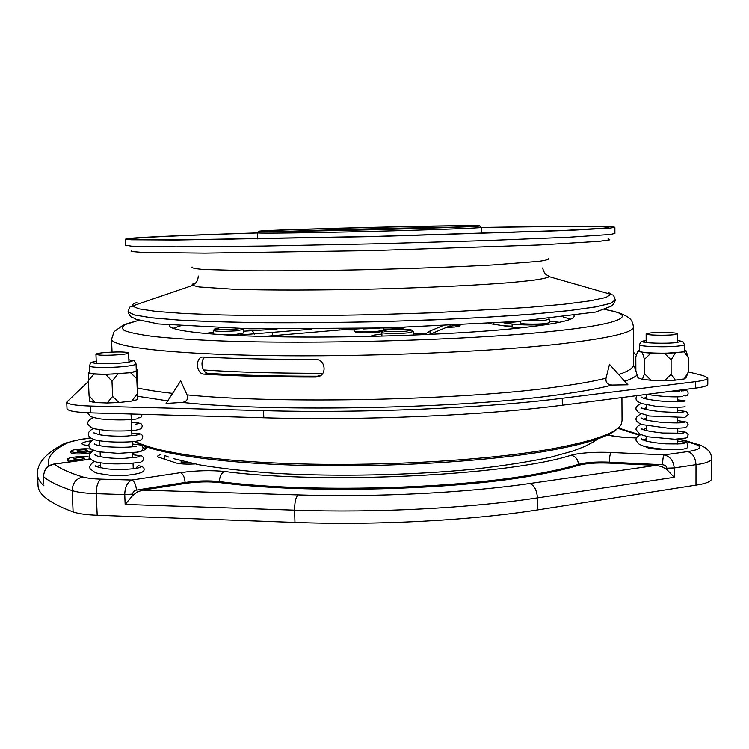 <?xml version="1.0" encoding="UTF-8"?>
<svg xmlns="http://www.w3.org/2000/svg" width="749" height="749" viewBox="0 0 749 749"><rect width="100%" height="100%" fill="white"/><g stroke="black" fill="none" stroke-linecap="round" stroke-linejoin="round"><path stroke-width="1.12" d="M81.454 459.249C77.184 459.689 74.591 459.577 73.692 458.903L76.735 457.901C80.995 457.461 83.579 457.573 84.478 458.248L81.454 459.249M80.021 460.448C72.653 460.832 68.487 460.448 67.513 459.296C67.607 458.482 69.788 457.761 74.067 457.143C80.714 456.366 85.863 456.375 89.524 457.171M90.152 458.51L87.624 459.399M79.712 450.027C83.841 449.606 86.341 449.718 87.212 450.346L84.291 451.282C80.152 451.694 77.653 451.591 76.782 450.964L79.712 450.027M93.185 450.814L93.157 450.083C92.904 450.804 90.835 451.441 86.94 452.003C78.055 452.902 72.672 452.677 70.809 451.329C70.902 450.57 73.009 449.896 77.119 449.316C82.933 448.632 87.708 448.595 91.444 449.185M70.865 452.705L70.874 452.78C72.737 454.137 78.111 454.362 86.996 453.454L90.676 452.78M180.153 325.974L173.113 328.334M574.052 315.732L574.109 315.928C574.989 320.244 553.773 324.589 510.481 328.961C453.501 334.457 360.55 337.846 287.419 336.91C214.111 335.992 170.547 331.217 169.536 325.815L169.546 325.113M609.489 364.37L606.025 378.226C605.464 382.43 607.505 384.705 612.148 385.07L627.896 384.799L609.489 364.37M636.407 355.129L633.439 352.264L633.467 365.128L635.873 370.072M320.759 375.446L317.202 376.232C276.081 376.223 239.895 375.286 208.653 373.414C202.099 373.395 199.374 360.4 205.142 357.133M677.723 441.039C691.112 443.043 685.625 443.165 687.694 443.857L687.788 447.106C687.535 448.305 684.371 449.175 678.304 449.718C666.498 449.84 655.029 448.688 643.925 446.264L639.243 444.288L636.276 440.899C635.33 438.652 636.819 436.564 640.76 434.654M139.174 465.85L138.134 465.775L135.663 468.453M138.415 465.747C142.844 466.299 144.697 467.825 143.986 470.335C143.508 472.516 137.526 474.192 126.038 475.372L125.748 475.353M66.998 408.495L67.007 408.757C67.953 410.976 75.902 412.343 90.854 412.868L263.798 417.764C361.945 420.732 485.549 415.358 562.33 405.228L697.6 387.842C704.444 386.802 707.842 385.613 707.796 384.284L707.796 378.095M562.33 405.228L562.265 398.281L697.609 381.381C704.453 380.37 707.852 379.228 707.796 377.945L703.461 375.717L688.359 371.897M639.477 350.963L639.477 351.028C638.682 353.004 667.069 353.987 679.259 352.358C682.723 351.927 684.455 351.44 684.436 350.888L684.427 344.606M89.655 372.487L89.655 372.59C89.393 374.36 109.42 374.781 123.885 373.274C132.039 372.412 136.178 371.485 136.29 370.483L136.037 363.967M639.477 351.028L639.459 344.727C641.041 342.031 638.972 341.666 646.162 340.467L642.689 341.553C642.024 343.126 666.273 343.875 676.703 342.555L681.15 341.375L677.62 340.383C684.642 342.424 681.534 339.615 684.427 344.549C684.446 345.064 682.723 345.532 679.249 345.954C667.059 347.527 638.663 346.618 639.459 344.727L639.459 344.662M128.865 359.726C136.131 361.636 132.976 358.94 136.028 363.874C135.915 364.838 131.777 365.727 123.613 366.561C109.139 368.021 89.103 367.637 89.374 365.943C91.191 362.713 88.485 362.947 96.228 361.093L92.633 362.45C92.408 363.874 109.513 364.183 121.881 362.956C128.884 362.263 132.433 361.514 132.536 360.709L128.875 359.754M512.129 326.19L505.425 325.909M234.371 335.412L311.977 329.195M413.289 331.535L407.681 332.902C398.206 333.839 381.513 333.52 381.859 332.425L382.093 332.153M406.585 331.142L411.744 330.066C408.327 329.045 400.678 328.914 388.778 329.654L383.479 330.712C383.039 331.685 398.047 331.976 406.585 331.142M559.419 322.332L549.56 321.143M479.866 225.889C474.716 224.569 271.372 229.447 259.379 231.169L259.014 231.394C262.019 231.909 312.221 231.235 371.195 229.793C430.188 228.351 478.714 226.619 479.922 226.001L479.866 225.889M470.981 226.104C474.463 226.601 427.707 228.314 369.613 229.718C311.528 231.132 264.594 231.694 267.674 231.048L268.133 230.964C278.113 229.409 464.249 224.925 470.831 226.076L470.981 226.104M481.513 227.565C543.549 226.516 594.481 226.179 606.278 227.031L608.684 227.406L604.331 228.192L563.585 230.505L374.013 236.478L181.221 239.849L137.329 239.605L131.337 239.071L136.018 238.229C151.129 236.824 199.15 234.84 257.31 232.995M481.504 227.49C546.068 226.395 599.612 226.02 612.251 226.891L614.873 227.284L610.426 228.089L568.716 230.458L374.154 236.6L176.287 240.045L131.347 239.802L125.214 239.249L130.232 238.36C146.28 236.899 196.734 234.83 257.31 232.93M460.232 325.113L459.231 326.143L454.755 327.041L446.198 327.472M449.044 326.283L460.261 325.094M383.46 330.356L382.458 331.404L377.281 332.444C365.887 333.165 358.593 333.043 355.391 332.079L354.249 330.992M354.108 330.805L354.118 330.871C353.996 331.854 369.173 332.107 378.03 331.255L383.675 330.14L383.628 328.053M549.42 319.205L545.244 320.235L527.493 320.656M520.162 323.109L520.162 323.147C519.75 324.148 536.818 324.486 545.272 323.624L549.579 322.707L549.541 319.374M243.153 329.429L236.31 330.843C223.857 331.61 216.171 331.517 213.24 330.562L213.446 330.318M224.026 334.859L236.422 334.326L243.397 333.015L243.294 329.607M219.054 327.987L214.766 328.923C217.304 329.775 224.185 329.86 235.411 329.176L240.186 328.605M618.065 427.988C610.8 436.143 587.188 443.801 547.219 450.964C485.624 461.674 385.894 467.694 299.918 465.307C213.83 462.919 152.122 452.911 134.708 441.433M135.354 441.348C155.464 452.499 218.671 461.974 304.309 464.024C389.836 466.075 487.618 460.017 548.418 449.503C592.815 441.498 617.12 433.016 621.342 424.065L622.044 420.601L621.932 397.569M649.935 333.015C658.446 332.013 677.995 332.537 677.62 333.764L673.96 334.691C665.43 335.711 645.619 335.168 646.144 333.942L649.935 333.015M104.888 352.536C117.883 351.646 125.785 351.768 128.594 352.91C128.5 353.528 125.589 354.118 119.849 354.661C106.733 355.569 98.765 355.447 95.938 354.305C96.078 353.668 99.055 353.069 104.888 352.536M91.415 440.777C85.217 441.629 82.053 442.622 81.903 443.745C82.156 444.597 84.497 445.168 88.906 445.468M98.587 445.486L99.823 445.412M663.062 449.409C653.446 449.222 647.679 448.342 645.741 446.779M655.927 465.401L609.396 463.144C596.185 462.639 585.887 463.369 578.471 465.344C568.098 468.5 555.44 471.467 540.516 474.257C459.324 490.221 305.676 494.228 219.476 482.581C208.756 481.429 197.315 481.719 185.153 483.47L142.694 490.136L298.018 494.911C375.801 497.42 465.625 492.87 529.73 483.526L655.927 465.401L661.826 466.618L666.807 469.511L666.797 468.2C666.526 466.234 665.121 465.092 662.603 464.755C662.687 459.558 663.193 456.272 664.12 454.886C670.168 456.469 673.529 460.822 674.203 467.947L674.212 477.328L666.807 469.511M711.55 458.931L711.522 478.742C711.578 480.914 707.955 482.796 700.661 484.397L537.567 509.9C470.718 520.471 376.41 525.489 294.956 522.409L97.183 515.256C86.416 514.835 78.392 513.711 73.112 511.885C50.801 503.693 39.126 495.22 38.087 486.485L37.965 483.976M194.806 463.949C186.819 464.361 180.706 464.071 176.446 463.088L158.413 457.124L157.374 456.207L161.147 454.044M67.579 460.719L70.172 461.815M185.153 483.47L185.115 482.478L136.449 490.099C134.118 490.689 132.863 492.018 132.695 494.097L132.751 495.492L137.254 491.981L142.694 490.136M90.629 459.109L54.396 464.127C47.543 465.522 43.919 469.707 43.536 476.692L43.714 483.601M132.751 495.492L125.149 504.433L124.746 494.593C124.952 487.065 127.311 482.216 131.833 480.043L180.397 472.685C196.163 470.503 211.003 470.119 224.906 471.533C324.598 484.64 509.048 475.381 571.028 455.252L576.14 454.1C585.952 452.48 597.618 451.937 611.156 452.48L664.12 454.886L687.779 451.591C700.652 449.484 703.058 447.013 695.006 444.157L680.813 439.775L677.723 439.654M685.728 440.73L680.813 439.775L683.163 439.944L699.594 445.018M136.449 490.099C135.972 484.678 134.436 481.326 131.833 480.043L101.078 479.154C92.913 478.901 86.809 478.171 82.755 476.963C69.442 472.853 59.986 468.565 54.396 464.127L53.469 464.127M681.131 439.691L677.723 439.56M402.466 328.399L383.657 329.382M354.09 329.963L341.544 329.841M203.522 369.969C236.731 372.253 276.512 373.358 322.856 373.292M213.353 333.97L213.24 330.562L214.766 328.923M381.896 334.082L378.114 334.55C373.442 335.121 371.12 335.711 371.139 336.348L371.158 336.404M424.374 334.644L429.992 331.021L430.048 334.251L450.748 325.572M429.992 331.021L442.238 325.965M400.472 329.167L405.012 327.407M381.934 336.02L381.859 332.425L383.479 330.712M425.535 333.539L413.485 333.399M225.131 239.399L257.469 238.229M481.588 232.817L514.142 232.405M481.504 227.387L481.438 227.462C480.287 228.145 431.115 229.952 371.261 231.413C311.425 232.883 260.549 233.51 257.572 232.93L257.487 238.903M446.582 227.462C408.158 227.827 330.253 229.718 292.026 231.216M502.307 322.576L512.101 324.036C520.321 325.085 532.108 325.244 547.444 324.504M512.101 324.036L512.138 327.107L488.657 323.484M520.143 321.518L504.349 322.969M512.138 327.107L521.089 327.893M277.018 329.157L243.341 331.227M272.262 332.565L272.355 335.73L263.994 336.479M363.537 328.53L339.072 330.047L339.044 328.942M363.546 328.951L379.621 328.156M254.707 334.204L252.563 331.086M272.355 335.73L339.072 330.047M213.296 332.313L204.964 333.474M570.607 319.14L563.398 317.089M88.56 373.171L93.84 374.079L88.41 380.623L88.56 373.171L89.618 371.588M117.827 373.957L111.994 381.316L105.918 374.406L130.541 372.702L136.805 378.779L136.749 371.364L130.541 372.702M136.262 369.688L137.179 369.828L137.638 375.661L137.863 399.535L131.684 401.089L118.997 402.522L107.116 402.999L112.622 396.483L118.997 402.522M105.918 374.406L93.84 374.079M137.179 369.828L136.749 371.364M644.458 359.398L642.296 352.386L650.9 353.116L644.458 359.398L644.505 373.751L642.389 379.378L637.97 377.833L635.873 370.858L635.817 356.777L637.867 351.103L639.477 350.289M675.336 352.938L671.095 359.894L664.55 353.35L684.174 351.861L688.359 357.722L686.028 350.747L684.174 351.861M664.55 353.35L650.9 353.116M684.436 350.326L686.028 350.747M642.296 352.386L637.867 351.103M89.065 395.669L89.786 401.455L95.057 402.559L89.065 395.669L88.41 380.623M111.994 381.316L112.622 396.483M95.057 402.559L107.116 402.999M136.805 378.779L137.404 393.759L131.684 401.089M137.863 399.535L137.404 393.759M644.505 373.751L650.984 380.277L642.389 379.378M671.095 359.894L671.113 374.35L675.364 380.174L684.193 378.947L688.359 372.019L688.359 357.722M650.984 380.277L664.597 380.614L671.113 374.35M664.597 380.614L675.364 380.174M688.359 372.019L686.037 377.627L684.193 378.947M166.081 403.458L182.176 402.428C186.81 401.689 188.42 399.17 187.016 394.882L180.687 380.876L166.081 403.458M88.448 381.475L66.708 402.11C67.653 404.254 75.602 405.574 90.554 406.061L263.573 410.639C361.776 413.42 485.446 408.121 562.265 398.281M315.647 377.084L317.379 376.869C327.585 375.492 325.553 358.743 315.17 359.361C272.823 359.464 235.626 358.696 203.559 357.058C195.124 356.065 195.639 374.107 204.159 374.163C236.188 376.101 273.348 377.075 315.647 377.084L317.202 376.232M204.159 374.163L208.653 373.414M181.277 460.85L181.127 461.244C181.548 462.17 184.32 462.695 189.441 462.816M177.663 463.359L181.192 463.032M164.565 455.486L168.946 457.143M548.511 275.463L549.251 276.671C547.182 277.879 541.199 279.162 531.303 280.501L511.099 282.532C478.368 285.229 427.829 287.663 373.91 289.039C319.954 290.303 268.535 290.35 234.428 289.292L199.15 286.951L192.69 285.388C191.632 284.732 192.175 284.049 194.337 283.347M604.939 309.477C623.636 313.204 624.507 315.769 625.827 315.928L628.608 317.567C631.313 319.43 632.886 322.435 633.326 326.583C634.731 332.425 609.18 338.351 556.657 344.353C484.65 352.227 361.739 357.095 265.202 355.532C168.413 353.996 112.762 346.918 111.526 339.334L111.526 338.361M138.818 320.357L126.937 323.727C122.124 326.021 121.263 328.287 124.362 330.534C129.933 332.725 139.997 334.747 154.556 336.61C171.736 338.342 193.111 339.756 218.689 340.851C312.623 344.521 464.577 340.261 547.931 331.751C625.387 324.083 638.56 315.011 604.836 309.524M187.016 394.882C278.497 404.188 463.416 400.266 557.069 386.896C577.376 384.162 593.695 381.269 606.025 378.226M618.711 374.603C628.139 371.345 633.064 368.19 633.467 365.128M612.148 385.07C599.603 388.31 582.919 391.381 562.096 394.292C466.262 408.514 275.679 412.512 182.176 402.428M695.652 388.104L695.652 381.644M548.334 258.33C549.757 259.238 546.48 260.259 538.494 261.382L492.233 264.977C459.287 266.784 417.024 268.404 372.187 269.546C327.322 270.576 284.742 271.007 251.261 270.81L203.616 269.49C195.086 268.76 191.248 267.917 192.09 266.962M662.603 464.755L609.386 462.189C598.938 461.749 589.931 462.17 582.385 463.462L578.471 464.38C577.975 459.277 575.494 456.235 571.028 455.252M145.69 446.601L146.074 447.705L143.162 448.436M578.471 465.344L578.471 464.38C568.088 467.526 555.43 470.494 540.506 473.265C459.306 489.181 305.648 493.188 219.438 481.588L219.476 482.581M695.006 444.157L697.169 444.251C700.605 444.897 711.803 449.316 711.55 458.697C711.606 460.71 707.983 462.47 700.671 463.968L674.203 467.947L666.797 468.2M695.99 485.249L695.999 464.764C695.484 457.658 692.75 453.267 687.779 451.591M636.566 437.959L630.106 437.697C620.2 437.247 612.682 436.33 607.57 434.935M146.074 447.705C146.598 449.625 142.123 451.46 132.629 453.211M537.567 509.9L537.426 497.888C470.522 508.112 376.129 513.037 294.6 510.153L125.149 504.433M294.956 522.409L294.6 510.153C294.619 502.326 295.761 497.242 298.018 494.911M674.212 477.328L537.426 497.888C536.874 490.258 534.309 485.474 529.73 483.526M132.695 494.097L124.746 494.593L96.256 493.685C85.47 493.31 77.437 492.28 72.166 490.604C58.675 486.129 49.125 481.495 43.536 476.692L43.386 476.458C45.08 467.058 47.037 465.962 53.984 464.052L90.526 458.997M97.183 515.256L96.256 493.685C96.275 486.157 97.885 481.317 101.078 479.154M73.112 511.885L72.166 490.604C72.522 483.217 76.052 478.677 82.755 476.963M43.957 485.829C40.221 482.515 38.096 479.201 37.59 475.877L37.544 472.778M639.459 435.281L617.766 428.306M90.685 437.968L80.705 439.523C74.638 440.468 70.331 441.554 67.775 442.771C52.608 450.074 46.316 457.779 48.9 465.887M611.156 452.48C610.061 453.828 609.471 457.068 609.386 462.189L609.396 463.144M80.705 439.523L79.291 439.597M67.775 442.771L62.289 444.588M224.906 471.533C221.442 472.928 219.616 476.28 219.438 481.588C208.718 480.437 197.277 480.736 185.115 482.478C184.657 477.179 183.084 473.92 180.397 472.685M608.413 292.297L610.903 294.338C612.645 296.07 612.954 292.447 615.266 299.9L610.856 303.279L595.68 306.893L569.418 310.563L532.492 314.103L486.279 317.286C451.544 319.168 414.815 320.647 376.073 321.733C337.265 322.538 300.209 322.866 264.912 322.697C231.675 322.248 203.11 321.387 179.208 320.104L151.279 317.754L134.333 314.926L128.135 311.809L128.145 311.069M128.145 311.116L128.135 311.837L134.333 314.964L151.279 317.791L179.208 320.141C203.11 321.424 231.675 322.285 264.912 322.735C300.209 322.894 337.265 322.576 376.073 321.77L433.1 319.926C469.857 318.297 502.991 316.368 532.492 314.14L569.418 310.601L595.68 306.931L610.856 303.317L615.266 299.928M542.838 267.814C542.295 268.76 545.309 274.724 545.544 274.078L549.251 276.671L610.903 294.338L605.978 297.456L590.615 300.78L564.559 304.178L528.279 307.446L431.293 312.848L375.82 314.608C319.214 315.872 265.099 315.966 221.358 314.945L183.692 313.485L156.035 311.406L138.958 308.869L132.292 306.041C131.693 304.88 133.219 303.701 136.861 302.512M608.094 238.706L609.864 239.867L599.331 241.337L539.149 245.007L372.571 250.587L204.814 253.125L142.769 252.432L131.141 251.495L131.777 250.278M614.873 227.378L614.901 233.463L610.463 234.493L568.772 237.283L485.155 240.644L374.322 243.846L262.581 246.084L176.539 246.87L131.599 246.196L125.458 245.251M493.881 324.233L493.872 323.147M89.655 372.59L89.365 365.84M637.146 375.099C634.768 377.15 630.63 379.219 624.75 381.307M167.757 400.874L138.275 396.39M90.854 412.868L90.554 406.061M263.798 417.764L263.573 410.639M138.125 388.122C147.188 390.06 158.676 391.821 172.588 393.403M615.247 300.489C613.534 304.506 611.615 306.641 609.489 306.875L595.848 312.024L517.943 321.433L386.812 327.959L249.96 328.811L158.619 323.98L136.121 319.317L133.472 317.894C131.234 317.801 129.455 315.778 128.135 311.837L128.135 311.837C130.101 304.244 130.569 307.858 132.292 306.041L192.69 285.388L196.088 282.523C197.315 281.034 198.054 278.871 198.298 276.025M597.768 438.895C594.697 441.077 594.865 441.33 584.754 446.451L572.77 451.085L550.019 457.358C528.476 461.908 502.954 465.859 473.434 469.211C411.772 475.269 337.696 476.841 276.128 473.415C246.646 471.336 221.124 468.49 199.552 464.876L173.543 458.65M70.809 451.329L70.874 452.78M131.056 414.01L131.721 430.647M131.721 430.656L131.927 435.712M132.17 441.723L132.367 446.76M132.61 452.761L132.816 457.779M133.06 463.79L133.256 468.79M677.676 390.416L677.676 391.081M677.676 396.83L677.686 401.698M677.695 407.437L677.695 412.296M677.705 418.036L677.705 422.857M677.714 428.625L677.714 433.446M677.723 439.186L677.733 443.988M633.326 327.21L633.439 353.453M683.462 401.398L685.017 400.715L677.686 399.891M641.313 403.458C637.212 405.265 635.461 407.222 636.06 409.329L638.672 412.68L649.383 415.985L684.895 417.39L688.209 414.506L686.59 411.594L677.695 410.237M641.107 413.869C636.912 415.967 635.283 418.092 636.238 420.245C636.304 421.191 638.045 422.605 641.481 424.496L671.263 428.643L685.457 427.735L688.228 424.805L686.683 422.09L677.705 420.573M640.919 424.271C637.305 426.059 635.695 427.876 636.088 429.72L640.021 434.308L648.091 436.817L674.933 439.242L686.084 437.987L687.189 437.332L688.209 434.738L686.318 432.332L677.714 430.89M636.968 395.641C635.498 397.991 635.723 399.947 637.661 401.511L641.472 403.514L656.396 406.417C669.812 407.437 679.39 407.559 685.129 406.773M681.084 391.006L685.017 390.557C688.883 389.358 689.81 397.822 683.631 395.519M646.827 394.377C661.217 396.586 673.192 397.335 682.76 396.614M137.329 423.887L138.865 422.904L131.393 422.417M135.513 424.206L138.827 423.494C140.278 422.689 141.458 423.531 142.357 426.031C140.934 428.803 142.759 428.465 135.953 430.16C129.914 430.937 120.795 431.162 108.586 430.825L94.973 428.877L91.706 427.763L88.307 424.805C86.847 422.352 88.513 419.889 93.288 417.436M141.804 414.309C142.029 416.921 140.784 418.073 138.088 417.755M87.511 412.755L90.208 416.182C90.966 416.921 94.552 417.848 100.965 418.981C114.026 420.161 125.523 420.208 135.466 419.131L138.022 418.635M126.047 475.372L109.916 475.222L97.801 473.377L95.189 472.563L90.414 469.136C88.831 467.002 90.095 464.408 94.215 461.356M132.695 454.718L141.758 455.916L143.387 457.517C144.07 459.315 143.106 460.897 140.484 462.283C122.265 464.549 107.435 464.446 96.012 461.974C92.782 460.747 90.769 459.502 89.974 458.238C88.991 454.886 90.311 452.274 93.953 450.402M132.255 443.97L141.458 445.131L143.218 447.968C141.889 450.617 142.975 450.645 136.908 452.171L118.173 453.36L99.701 451.9L94.87 450.72C91.2 449.185 89.384 447.996 89.431 447.144C87.942 444.737 89.365 442.172 93.709 439.429M131.824 433.203L136.983 433.353C140.203 433.493 142.113 434.476 142.713 436.293C142.188 438.961 142.797 439.878 136.43 441.17C128.388 442.462 107.491 442.678 95.694 440.028C91.556 438.708 89.309 437.407 88.944 436.124C87.315 433.456 88.831 430.89 93.485 428.447M413.448 331.751L413.514 335.093M411.744 330.066L413.439 331.685M520.143 321.255L520.162 323.147M242.32 328.652L243.285 329.551M677.62 333.811L677.62 342.443M128.594 352.976L128.959 362.039M38.087 486.485L37.59 475.877C36.046 464.146 45.258 453.229 65.219 443.127L80.068 439.476L90.517 437.856M618.178 427.894L640.142 434.926M43.732 484.041L43.386 476.458M608.665 434.401L609.115 435.029M609.18 435.347L608.3 434.589M608.094 434.692C612.261 436.124 619.648 437.098 630.265 437.613L636.613 437.865M95.938 354.305L96.331 363.405M646.144 333.942L646.172 342.536M548.877 318.69L549.541 319.327M354.108 330.852L354.071 329.111M125.214 239.249L125.467 245.419M481.504 227.424L481.598 233.491M259.014 231.394L257.572 232.93M479.922 226.001L481.438 227.462M67.007 408.757L66.708 402.11M138.808 467.779L140.203 467.114C139.361 468.78 119.447 470.438 105.955 468.743C90.985 465.831 97.005 466.056 95.432 465.859L95.909 466.674M96.705 466.664L100.656 465.035M138.434 456.824L139.913 456.169L136.721 457.218L124.868 458.304C114.756 458.697 105.618 457.957 97.436 456.085L94.908 454.849L95.432 455.654M104.008 413.242L125.429 413.851M94.945 444.606L94.374 443.829C95.498 444.204 92.998 444.822 106.47 446.741C120.121 447.574 130.064 447.406 136.318 446.226M94.449 433.549L93.84 432.782L98.662 434.532C105.918 436.152 120.149 436.386 126.693 436.049L135.915 435.225L139.436 434.214L137.694 434.888M685.241 400.93L684.904 401.089C682.32 401.202 688.528 402.11 664.223 401.352C651.255 400.341 643.222 398.374 643.363 398.159L641.069 396.951L641.687 397.728M682.573 389.789L684.755 390.192L683.491 390.856M679.839 391.044L672.705 391.053M683.228 443.511L684.474 443.034C682.358 443.118 689.941 444.194 665.739 443.829C652.519 442.865 643.868 440.552 643.925 440.272L641.434 438.848L641.893 439.682M642.614 439.981L646.49 438.671M683.285 433.006L684.614 432.529L681.815 433.203L662.313 433.006C640.348 430.394 642.979 429.074 641.35 428.4L641.846 429.214M643.045 429.467L646.453 428.4M683.341 422.492L684.773 421.996C683.65 422.52 681.384 423.55 661.049 422.314C640.526 419.805 642.811 418.607 641.256 417.933L641.799 418.738M643.213 419.075L646.424 418.111M683.397 411.95L684.97 411.444C683.968 411.978 681.281 412.952 661.049 411.716C640.451 409.263 642.745 408.121 641.163 407.456L641.743 408.242M643.4 408.673L646.387 407.812M646.35 397.504L643.4 398.318M317.379 376.869L318.849 376.026M138.715 320.329L123.145 325.216L114.11 331.629L111.526 339.334L112.06 352.077M646.34 394.442L646.359 398.992M646.378 404.853L646.396 409.534M646.415 415.405L646.424 420.067M646.443 425.938L646.462 430.581M646.481 436.461L646.499 441.077M99.158 429.767L99.364 434.673M99.626 440.88L99.832 445.758M100.104 451.975L100.31 456.824M100.572 463.051L100.778 467.872M67.513 459.296L67.579 460.794M181.221 463.837L181.127 461.244M164.583 459.54L164.443 455.832"/></g></svg>
